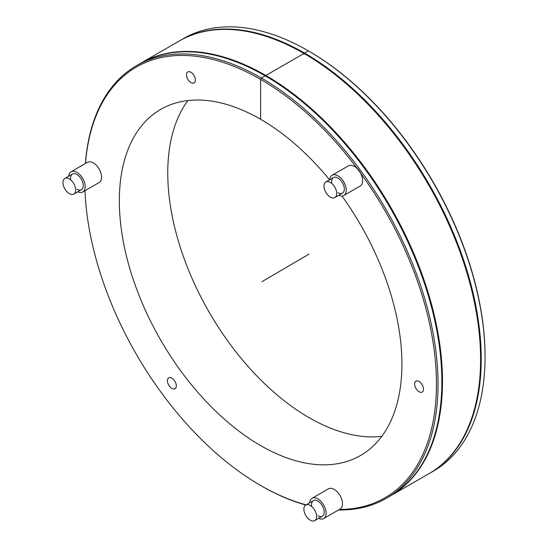 <?xml version="1.0" encoding="UTF-8"?>
<svg xmlns="http://www.w3.org/2000/svg" width="548" height="548" viewBox="0 0 548 548"><rect width="100%" height="100%" fill="white"/><g stroke="black" fill="none" stroke-linecap="round" stroke-linejoin="round"><path stroke-width="0.82" d="M190.923 82.529A6.288 3.631 60 0 1 186.813 76.987A6.288 3.631 60 0 1 187.779 71.946A6.288 3.631 60 0 1 194.067 75.583A6.288 3.631 60 0 1 194.067 82.844A6.288 3.631 60 0 1 190.923 82.529M171.88 388.443A6.288 3.631 60 0 1 167.77 382.894A6.288 3.631 60 0 1 168.736 377.86A6.288 3.631 60 0 1 175.024 381.49A6.288 3.631 60 0 1 175.024 388.751A6.288 3.631 60 0 1 171.88 388.443M419.083 391.752A6.288 3.631 60 0 1 414.973 386.21A6.288 3.631 60 0 1 415.932 381.168A6.288 3.631 60 0 1 422.227 384.799A6.288 3.631 60 0 1 422.227 392.067A6.288 3.631 60 0 1 419.083 391.752M310.237 505.482A8.987 5.185 -120 0 0 305.743 505.037A8.987 5.185 -120 0 0 305.743 515.415A8.987 5.185 -120 0 0 314.73 520.6A8.987 5.185 -120 0 0 316.107 513.401A8.987 5.185 -120 0 0 310.237 505.482M305.743 505.037L313.367 500.639A8.987 5.185 60 0 1 317.861 501.084A8.987 5.185 60 0 1 323.731 508.996A8.987 5.185 60 0 1 322.354 516.195L314.73 520.6M69.308 178.943A8.987 5.185 -120 0 0 64.815 178.497A8.987 5.185 -120 0 0 64.815 188.875A8.987 5.185 -120 0 0 73.802 194.061A8.987 5.185 -120 0 0 75.179 186.861A8.987 5.185 -120 0 0 69.308 178.943M64.815 178.497L72.439 174.1A8.987 5.185 60 0 1 76.932 174.545A8.987 5.185 60 0 1 82.803 182.463A8.987 5.185 60 0 1 81.426 189.663L73.802 194.061M330.348 182.443A8.987 5.185 -120 0 0 325.855 181.998A8.987 5.185 -120 0 0 325.855 192.375A8.987 5.185 -120 0 0 334.842 197.561A8.987 5.185 -120 0 0 336.219 190.362A8.987 5.185 -120 0 0 330.348 182.443M325.855 181.998L333.479 177.593A8.987 5.185 60 0 1 337.972 178.038A8.987 5.185 60 0 1 343.843 185.957A8.987 5.185 60 0 1 342.466 193.156L334.842 197.561M318.621 518.353A11.679 6.74 -120 0 0 321.991 519.059A11.679 6.74 -120 0 0 323.704 518.531A11.679 6.74 -120 0 0 323.704 505.044A11.679 6.74 -120 0 0 312.024 498.303A11.679 6.74 -120 0 0 309.641 502.79M312.024 498.303L328.396 488.85A11.679 6.74 60 0 1 340.075 495.591A11.679 6.74 60 0 1 340.075 509.078L323.704 518.531M338.733 195.314A11.679 6.74 -120 0 0 342.103 196.02A11.679 6.74 -120 0 0 343.815 195.492A11.679 6.74 -120 0 0 343.815 182.005A11.679 6.74 -120 0 0 332.136 175.264A11.679 6.74 -120 0 0 329.752 179.751M332.136 175.264L348.507 165.811A11.679 6.74 60 0 1 357.563 168.996L360.187 172.558A11.679 6.74 60 0 1 360.187 186.039L343.815 195.492M77.693 191.814A11.679 6.74 -120 0 0 81.063 192.526A11.679 6.74 -120 0 0 82.769 191.999A11.679 6.74 -120 0 0 82.769 178.511A11.679 6.74 -120 0 0 71.089 171.764A11.679 6.74 -120 0 0 68.706 176.251M71.089 171.764L87.461 162.311A11.679 6.74 60 0 1 99.147 169.058A11.679 6.74 60 0 1 99.147 182.546L82.769 191.999M339.438 509.448A248.676 143.576 -120 0 0 360.187 172.558M357.563 168.996A248.676 143.576 -120 0 0 85.467 163.462M84.988 190.718A248.676 143.576 -120 0 0 260.629 485.48L260.629 485.48A248.676 143.576 -120 0 0 306.106 504.831M329.588 179.847A199.821 115.368 -120 0 0 160.715 109.388A199.821 115.368 -120 0 0 130.088 269.506A199.821 115.368 -120 0 0 260.629 445.593A199.821 115.368 -120 0 0 360.543 455.491A199.821 115.368 -120 0 0 342 196.026M429.187 473.547A249.778 144.213 -120 0 0 429.502 473.362A249.778 144.213 -120 0 0 429.502 184.943A249.778 144.213 -120 0 0 179.723 40.73A249.778 144.213 -120 0 0 179.408 40.915M390.429 495.919A249.778 144.213 -120 0 0 390.745 495.735L428.865 473.732A249.778 144.213 -120 0 0 428.872 185.306A249.778 144.213 -120 0 0 179.086 41.093L140.966 63.102A249.778 144.213 -120 0 0 140.651 63.287M390.745 495.735A249.778 144.213 -120 0 0 390.751 207.315A249.778 144.213 -120 0 0 140.966 63.102M338.5 509.989A249.778 144.213 -120 0 0 386.299 498.303L390.114 496.104A249.778 144.213 -120 0 0 441.846 381.757L441.846 381.024A248.881 143.692 -120 0 0 265.862 76.206L265.225 75.843A249.778 144.213 -120 0 0 140.329 63.472L136.521 65.671A249.778 144.213 -120 0 0 85.392 163.51M441.846 381.757A249.778 144.213 -120 0 0 265.225 75.843L261.41 78.042L260.629 79.398L260.629 119.279M261.41 485.932L260.629 485.48L261.41 485.932A249.778 144.213 -120 0 0 261.41 485.932A249.778 144.213 -120 0 0 305.791 505.016M386.299 498.303A249.778 144.213 -120 0 0 386.299 209.884A249.778 144.213 -120 0 0 136.521 65.671M187.909 100.565A199.821 115.368 -120 0 0 186.094 263.862A199.821 115.368 -120 0 0 309.058 417.638A199.821 115.368 -120 0 0 381.778 436.352M429.502 473.362L433.31 471.164A249.778 144.213 -120 0 0 485.049 356.817L485.049 356.084A248.881 143.692 -120 0 0 309.065 51.265L308.421 50.896A249.778 144.213 -120 0 0 183.532 38.524L179.723 40.73M485.049 356.817A249.778 144.213 -120 0 0 308.428 50.902L304.613 53.101L303.976 54.197M261.992 281.651L309.058 254.101M265.225 75.843L265.862 76.206L265.855 75.473L303.976 53.464M360.92 173.565A11.679 6.74 -120 0 0 356.885 168.099M317.861 515.75A8.987 5.185 -120 0 0 324.197 511.517A8.987 5.185 -120 0 0 316.902 500.612A8.987 5.185 -120 0 0 311.675 506.503M76.932 189.218A8.987 5.185 -120 0 0 83.269 184.984A8.987 5.185 -120 0 0 75.973 174.072A8.987 5.185 -120 0 0 70.74 179.963A8.987 5.185 -120 0 1 75.973 174.072A8.987 5.185 -120 0 1 83.269 184.984A8.987 5.185 -120 0 1 76.932 189.218M337.972 192.711A8.987 5.185 -120 0 0 344.308 188.478A8.987 5.185 -120 0 0 337.013 177.573A8.987 5.185 -120 0 0 331.787 183.464A8.987 5.185 -120 0 1 337.013 177.573A8.987 5.185 -120 0 1 344.308 188.478A8.987 5.185 -120 0 1 337.972 192.711M309.065 51.265L308.428 50.902"/></g></svg>
